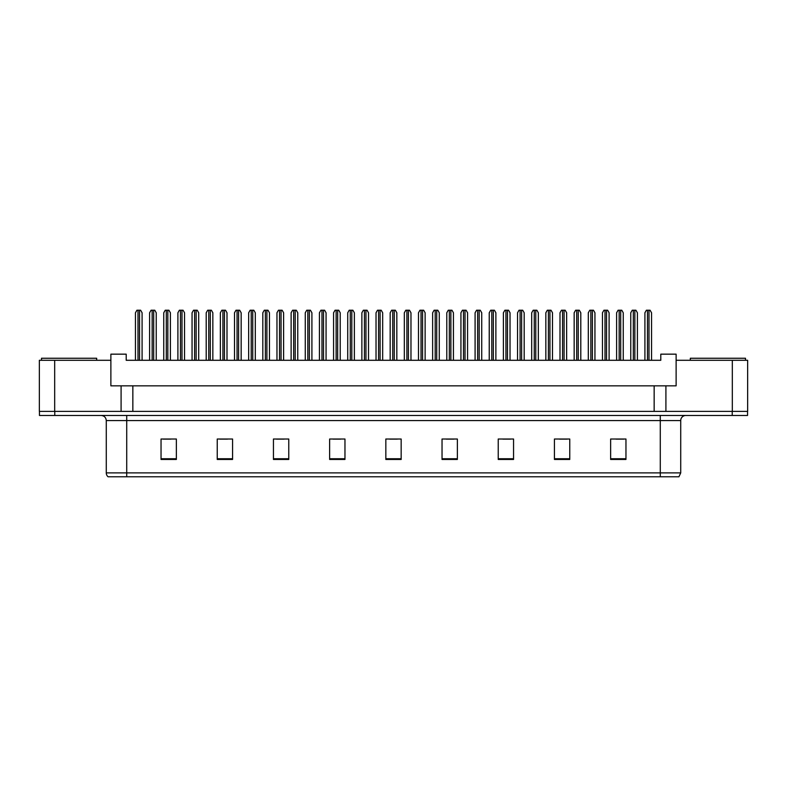 <?xml version="1.0" encoding="UTF-8"?>
<svg xmlns="http://www.w3.org/2000/svg" width="787" height="787" viewBox="0 0 787 787"><rect width="100%" height="100%" fill="white"/><g stroke="black" fill="none" stroke-linecap="round" stroke-linejoin="round"><path stroke-width="1.18" d="M54.677 360.289L39.35 360.289L39.35 411.385L54.677 411.385L54.677 360.289L110.878 360.289L110.878 385.837L121.09 385.837L121.09 411.385M747.65 360.289L747.65 411.385L747.65 360.289L676.122 360.289L676.122 385.837L665.91 385.837L665.91 411.385M676.122 360.289L676.122 354.16L660.795 354.16L660.795 360.289L126.205 360.289L126.205 354.16L110.878 354.16L110.878 360.289M665.91 385.837L132.846 385.837L132.846 411.385M132.846 385.837L121.09 385.837M654.154 385.837L654.154 411.385M747.65 411.385L732.323 411.385L732.323 360.289M680.725 472.889L678.935 476.774L660.283 476.774L660.283 472.889L680.725 472.889L680.725 420.573A5.106 5.106 0 0 1 685.831 415.467M660.283 476.774L108.065 476.774A5.106 5.106 0 0 1 106.275 472.889L106.275 420.573C105.97 417.474 104.268 415.772 101.169 415.467M54.775 415.467L747.552 415.467L747.552 411.385L39.448 411.385L39.448 415.467L54.775 415.467L54.775 411.385M625.96 459.46L625.96 439.018L610.633 439.018L610.633 459.46L625.96 459.46M569.758 459.46L569.758 439.018L554.432 439.018L554.432 459.46L569.758 459.46M513.557 459.46L513.557 439.018L498.23 439.018L498.23 459.46L513.557 459.46M457.365 459.46L457.365 439.018L442.038 439.018L442.038 459.46L457.365 459.46M176.367 459.46L176.367 439.018L161.04 439.018L161.04 459.46L176.367 459.46M232.568 459.46L232.568 439.018L217.242 439.018L217.242 459.46L232.568 459.46M288.77 459.46L288.77 439.018L273.443 439.018L273.443 459.46L288.77 459.46M344.962 459.46L344.962 439.018L329.635 439.018L329.635 459.46L344.962 459.46M401.163 459.46L401.163 439.018L385.837 439.018L385.837 459.46L401.163 459.46M747.552 415.467L747.552 411.385M502.883 439.126L510.547 439.126M559.488 439.126L567.152 439.126M616.093 439.126L623.757 439.126M333.058 439.126L340.722 439.126M276.453 439.126L284.117 439.126M219.848 439.126L227.512 439.126M163.243 439.126L170.907 439.126M446.278 439.126L453.942 439.126M389.673 439.126L397.327 439.126M142.093 360.289L142.093 312.783L140.617 310.226L136.928 310.226L135.453 312.783L135.453 360.289M156.239 360.289L156.239 312.783L154.764 310.226L151.074 310.226L149.599 312.783L149.599 360.289M41.495 360.289L41.495 358.252L96.673 358.252L96.673 360.289M690.327 360.289L690.327 358.252L745.505 358.252L745.505 360.289M170.395 360.289L170.395 312.783L168.92 310.226L165.231 310.226L163.755 312.783L163.755 360.289M198.698 360.289L198.698 312.783L197.222 310.226L193.533 310.226L192.058 312.783L192.058 360.289M227 360.289L227 312.783L225.525 310.226L221.836 310.226L220.36 312.783L220.36 360.289M255.303 360.289L255.303 312.783L253.827 310.226L250.138 310.226L248.662 312.783L248.662 360.289M184.542 360.289L184.542 312.783L183.066 310.226L179.377 310.226L177.901 312.783L177.901 360.289M212.844 360.289L212.844 312.783L211.378 310.226L207.679 310.226L206.204 312.783L206.204 360.289M241.156 360.289L241.156 312.783L239.681 310.226L235.982 310.226L234.506 312.783L234.506 360.289M283.605 360.289L283.605 312.783L282.13 310.226L278.441 310.226L276.965 312.783L276.965 360.289M311.908 360.289L311.908 312.783L310.432 310.226L306.743 310.226L305.267 312.783L305.267 360.289M340.21 360.289L340.21 312.783L338.735 310.226L335.046 310.226L333.57 312.783L333.57 360.289M269.459 360.289L269.459 312.783L267.983 310.226L264.284 310.226L262.819 312.783L262.819 360.289M297.761 360.289L297.761 312.783L296.286 310.226L292.597 310.226L291.121 312.783L291.121 360.289M326.064 360.289L326.064 312.783L324.588 310.226L320.899 310.226L319.424 312.783L319.424 360.289M368.513 360.289L368.513 312.783L367.047 310.226L363.348 310.226L361.872 312.783L361.872 360.289M396.825 360.289L396.825 312.783L395.349 310.226L391.651 310.226L390.175 312.783L390.175 360.289M425.128 360.289L425.128 312.783L423.652 310.226L419.953 310.226L418.487 312.783L418.487 360.289M453.43 360.289L453.43 312.783L451.954 310.226L448.265 310.226L446.79 312.783L446.79 360.289M481.733 360.289L481.733 312.783L480.257 310.226L476.568 310.226L475.092 312.783L475.092 360.289M354.366 360.289L354.366 312.783L352.891 310.226L349.202 310.226L347.726 312.783L347.726 360.289M382.669 360.289L382.669 312.783L381.193 310.226L377.504 310.226L376.029 312.783L376.029 360.289M410.971 360.289L410.971 312.783L409.496 310.226L405.807 310.226L404.331 312.783L404.331 360.289M439.274 360.289L439.274 312.783L437.798 310.226L434.109 310.226L432.634 312.783L432.634 360.289M467.576 360.289L467.576 312.783L466.101 310.226L462.412 310.226L460.936 312.783L460.936 360.289M510.035 360.289L510.035 312.783L508.559 310.226L504.87 310.226L503.395 312.783L503.395 360.289M538.338 360.289L538.338 312.783L536.862 310.226L533.173 310.226L531.697 312.783L531.697 360.289M566.64 360.289L566.64 312.783L565.164 310.226L561.475 310.226L560 312.783L560 360.289M594.942 360.289L594.942 312.783L593.467 310.226L589.778 310.226L588.302 312.783L588.302 360.289M623.245 360.289L623.245 312.783L621.769 310.226L618.08 310.226L616.605 312.783L616.605 360.289M651.547 360.289L651.547 312.783L650.072 310.226L646.383 310.226L644.907 312.783L644.907 360.289M495.879 360.289L495.879 312.783L494.403 310.226L490.714 310.226L489.239 312.783L489.239 360.289M524.181 360.289L524.181 312.783L522.716 310.226L519.017 310.226L517.541 312.783L517.541 360.289M552.494 360.289L552.494 312.783L551.018 310.226L547.319 310.226L545.844 312.783L545.844 360.289M580.796 360.289L580.796 312.783L579.321 310.226L575.622 310.226L574.156 312.783L574.156 360.289M609.099 360.289L609.099 312.783L607.623 310.226L603.934 310.226L602.458 312.783L602.458 360.289M637.401 360.289L637.401 312.783L635.926 310.226L632.236 310.226L630.761 312.783L630.761 360.289M660.283 415.467L660.283 420.573L106.275 420.573M680.725 420.573L660.283 420.573L660.283 472.889L126.717 472.889L126.717 476.774M106.275 472.889L126.717 472.889L126.717 415.467M732.225 415.467L732.225 411.385M401.163 458.742L385.837 458.742M344.962 458.742L329.635 458.742M288.77 458.742L273.443 458.742M232.568 458.742L217.242 458.742M176.367 458.742L161.04 458.742M457.365 458.742L442.038 458.742M513.557 458.742L498.23 458.742M569.758 458.742L554.432 458.742M625.96 458.742L610.633 458.742M138 310.226L138 360.289M139.535 310.226L139.535 360.289M152.157 310.226L152.157 360.289M153.691 310.226L153.691 360.289M166.303 310.226L166.303 360.289M167.838 310.226L167.838 360.289M194.605 310.226L194.605 360.289M196.14 310.226L196.14 360.289M222.918 310.226L222.918 360.289M224.443 310.226L224.443 360.289M251.22 310.226L251.22 360.289M252.745 310.226L252.745 360.289M180.459 310.226L180.459 360.289M181.994 310.226L181.994 360.289M208.762 310.226L208.762 360.289M210.296 310.226L210.296 360.289M237.064 310.226L237.064 360.289M238.599 310.226L238.599 360.289M279.523 310.226L279.523 360.289M281.057 310.226L281.057 360.289M307.825 310.226L307.825 360.289M309.36 310.226L309.36 360.289M336.128 310.226L336.128 360.289M337.662 310.226L337.662 360.289M265.367 310.226L265.367 360.289M266.901 310.226L266.901 360.289M293.669 310.226L293.669 360.289M295.204 310.226L295.204 360.289M321.972 310.226L321.972 360.289M323.506 310.226L323.506 360.289M364.43 310.226L364.43 360.289M365.965 310.226L365.965 360.289M392.733 310.226L392.733 360.289M394.267 310.226L394.267 360.289M421.035 310.226L421.035 360.289M422.57 310.226L422.57 360.289M449.338 310.226L449.338 360.289M450.872 310.226L450.872 360.289M477.64 310.226L477.64 360.289M479.175 310.226L479.175 360.289M350.274 310.226L350.274 360.289M351.809 310.226L351.809 360.289M378.586 310.226L378.586 360.289M380.111 310.226L380.111 360.289M406.889 310.226L406.889 360.289M408.414 310.226L408.414 360.289M435.191 310.226L435.191 360.289M436.726 310.226L436.726 360.289M463.494 310.226L463.494 360.289M465.028 310.226L465.028 360.289M505.943 310.226L505.943 360.289M507.477 310.226L507.477 360.289M534.255 310.226L534.255 360.289M535.78 310.226L535.78 360.289M562.557 310.226L562.557 360.289M564.082 310.226L564.082 360.289M590.86 310.226L590.86 360.289M592.395 310.226L592.395 360.289M619.162 310.226L619.162 360.289M620.697 310.226L620.697 360.289M647.465 310.226L647.465 360.289M649 310.226L649 360.289M491.796 310.226L491.796 360.289M493.331 310.226L493.331 360.289M520.099 310.226L520.099 360.289M521.633 310.226L521.633 360.289M548.401 310.226L548.401 360.289M549.936 310.226L549.936 360.289M576.704 310.226L576.704 360.289M578.238 310.226L578.238 360.289M605.006 310.226L605.006 360.289M606.541 310.226L606.541 360.289M633.309 310.226L633.309 360.289M634.843 310.226L634.843 360.289"/></g></svg>
